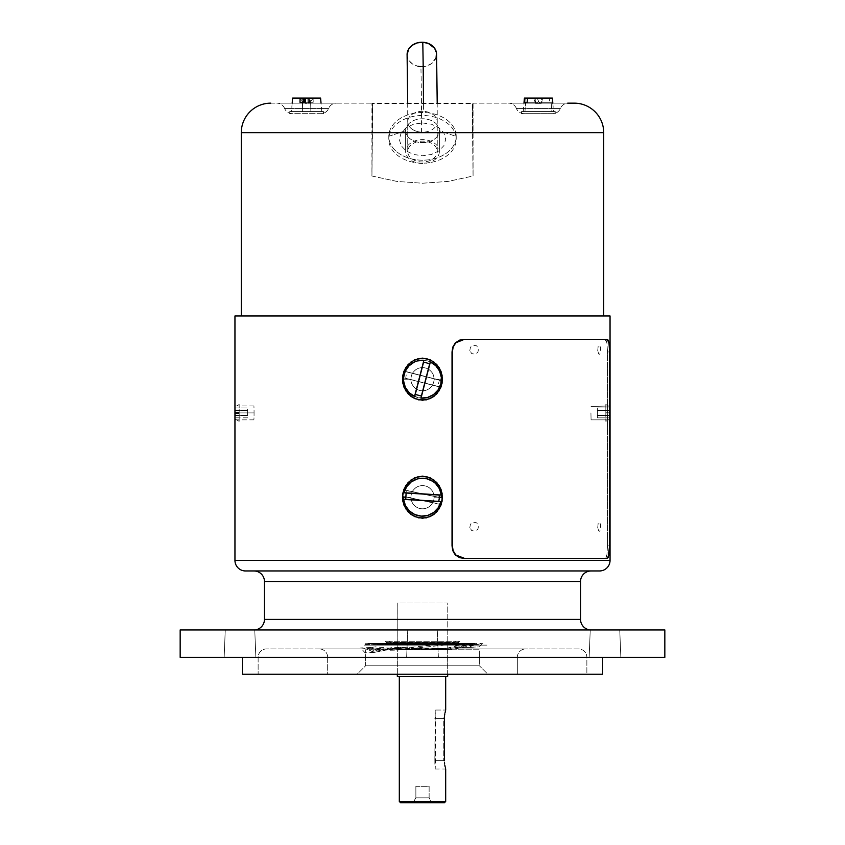 <?xml version="1.0" encoding="UTF-8"?>
<svg xmlns="http://www.w3.org/2000/svg" width="845" height="845" viewBox="0 0 845 845"><rect width="100%" height="100%" fill="white"/><g stroke="black" fill="none" stroke-linecap="round" stroke-linejoin="round"><path stroke-width="0.63" stroke-dasharray="4.22 3.17" d="M410.955 379.194A11.587 11.587 90 0 1 422.542 367.607A11.587 11.587 90 0 1 434.129 379.194L442.548 379.194L441.09 371.314L439.305 367.702L433.855 361.818L430.358 359.801L422.542 358.122L414.715 359.812L408.219 364.501L403.994 371.314L402.547 379.194L410.955 379.194L402.547 379.194L402.907 383.197L405.78 390.686L411.219 396.558L414.694 398.576L422.521 400.266L430.369 398.587L433.844 396.58L439.305 390.696L442.188 383.197L442.548 379.194L441.09 371.314L439.305 367.702L433.855 361.818L430.358 359.801L422.542 358.122L414.715 359.812L411.23 361.829L405.79 367.702L403.994 371.314L402.547 379.194L404.005 387.084L408.209 393.886L414.694 398.576L418.528 399.843L426.535 399.843L430.369 398.587L436.865 393.897L441.09 387.084L442.548 379.194L434.129 379.194A11.587 11.587 90 0 1 422.542 390.791A11.587 11.587 90 0 1 410.955 379.194M597.711 527.607L598.165 523.425L599.591 522.157L600.668 524.925L600.351 529.984L599.58 531.251L598.682 530.987L597.711 527.607M469.809 527.607L470.475 524.122L473.327 522.157L476.664 522.854L478.545 525.801L477.89 529.287L475.059 531.251L471.711 530.554L469.809 527.607M469.809 350.601L470.475 347.115L473.327 345.151L476.664 345.848L478.545 348.795L477.89 352.28L475.059 354.245L471.711 353.548L469.809 350.601M597.711 350.601L598.165 346.418L599.591 345.151L600.668 347.918L600.351 352.978L599.58 354.245L598.682 353.981L597.711 350.601M410.955 497.198A11.587 11.587 90 0 1 422.542 485.611A11.587 11.587 90 0 1 434.129 497.198L442.548 497.198L441.09 489.318L439.305 485.706L433.855 479.823L430.358 477.805L422.542 476.126L414.715 477.816L408.219 482.506L403.994 489.318L402.547 497.198L410.955 497.198L402.547 497.198L404.005 505.088L405.78 508.69L411.219 514.563L414.694 516.58L422.521 518.27L430.369 516.591L433.844 514.584L439.305 508.701L441.09 505.088L442.548 497.198L434.129 497.198A11.587 11.587 90 0 1 422.542 508.796A11.587 11.587 90 0 1 410.955 497.198M434.045 379.194A11.587 11.587 -90 0 0 422.458 367.607A11.587 11.587 -90 0 0 410.871 379.194L403.487 379.194L410.871 379.194A11.587 11.587 -90 0 0 422.458 390.791A11.587 11.587 -90 0 0 434.045 379.194L441.417 379.194L434.045 379.194M434.045 497.198A11.587 11.587 -90 0 0 422.458 485.611A11.587 11.587 -90 0 0 410.871 497.198L405.6 497.198L410.871 497.198A11.587 11.587 -90 0 0 422.458 508.796A11.587 11.587 -90 0 0 434.045 497.198L439.315 497.198L434.045 497.198M254.049 410.247L254.07 412.909L254.049 410.247M253.944 406.487L253.996 407.998L253.944 406.487M235.09 412.909L254.07 412.909L235.09 412.909L234.952 405.959L235.09 412.909L254.07 412.909L235.09 412.909L235.068 415.571L235.09 412.909M610.048 405.959L591.056 406.487L610.048 405.959L610.048 419.87L591.077 419.87L590.93 412.909L591.077 419.87L610.048 419.87L610.005 418.697L610.027 419.342M591.077 570.956L245.494 570.956L591.077 570.956M264.453 581.487L580.547 581.487L264.453 581.487M580.547 619.417L264.453 619.417L580.547 619.417M253.922 629.958L664.835 629.958L180.165 629.958L437.256 629.958L438.354 657.347L406.646 657.347L407.744 629.958L437.256 629.958L438.354 657.347L406.646 657.347L407.744 629.958L437.256 629.958L407.744 629.958L406.646 657.347L438.354 657.347L437.256 629.958L407.744 629.958L406.646 657.347L438.354 657.347L437.256 629.958L253.922 629.958L591.077 629.958L253.922 629.958M590.243 629.958L619.744 629.958L620.843 657.347L589.145 657.347L590.243 629.958L619.744 629.958L620.843 657.347L589.145 657.347L590.243 629.958L589.145 657.347L620.843 657.347L619.744 629.958L590.243 629.958L589.145 657.347L620.843 657.347L589.44 657.347L620.843 657.347L619.744 629.958L590.243 629.958M225.256 629.958L254.757 629.958L255.855 657.347L224.157 657.347L225.256 629.958L254.757 629.958L255.855 657.347L224.157 657.347L225.256 629.958L224.157 657.347L255.855 657.347L254.757 629.958L225.256 629.958L224.157 657.347L255.855 657.347L254.757 629.958L225.256 629.958M602.665 657.347L180.165 657.347L602.665 657.347M258.137 657.347L586.863 657.347L586.863 674.204L258.137 674.204L258.137 657.347A8.429 8.429 0 0 1 266.566 648.918L578.434 648.918A8.429 8.429 0 0 1 586.863 657.347L258.137 657.347L586.863 657.347A8.429 8.429 0 0 0 578.434 648.918L266.566 648.918A8.429 8.429 0 0 0 258.137 657.347L258.137 674.204L586.863 674.204L586.863 657.347L258.137 657.347M517.33 657.347A8.429 8.429 0 0 1 525.759 648.918L319.241 648.918A8.429 8.429 0 0 1 327.67 657.347L517.33 657.347L327.67 657.347L327.67 674.204L517.33 674.204L517.33 657.347L517.33 674.204L327.67 674.204L517.33 674.204L327.67 674.204L327.67 657.347L517.33 657.347L327.67 657.347A8.429 8.429 0 0 0 319.241 648.918L525.759 648.918A8.429 8.429 0 0 0 517.33 657.347M365.6 665.775L479.4 665.775L487.829 674.204L357.171 674.204L365.6 665.775L365.6 649.763L479.4 649.763L479.4 665.775L365.6 665.775L479.4 665.775L479.4 649.763L365.6 649.763L365.6 665.775L357.171 674.204L487.829 674.204L479.4 665.775L365.6 665.775M234.952 315.977L610.048 315.977L234.952 315.977M591.077 315.977L253.922 315.977L591.077 315.977M487.829 674.204L357.171 674.204L487.829 674.204M525.759 648.918L319.241 648.918L525.759 648.918M242.335 674.204L602.665 674.204L242.335 674.204M258.137 674.204L586.863 674.204L258.137 674.204M438.354 657.347L425.595 657.347L438.354 657.347M255.855 657.347L224.157 657.347L255.855 657.347M407.744 629.958L419.627 629.958L407.744 629.958M234.952 560.415L610.048 560.415L234.952 560.415M254.049 415.571L254.07 412.909L254.049 415.571M253.944 419.331L253.996 417.831L253.944 419.331M235.026 417.831L235.068 415.571L235.026 417.831M610.037 406.096L610.005 418.697M610.027 406.487L610.005 407.132M253.922 419.87L234.952 419.87L234.973 419.342M442.188 501.201L442.178 493.184L439.305 485.706L433.855 479.823L426.556 476.559L418.539 476.559L411.23 479.833L405.79 485.706L402.917 493.184L402.907 501.201L405.78 508.69L411.219 514.563L418.528 517.848L426.535 517.848L433.844 514.584L439.305 508.701L442.188 501.201M421.021 398.111A18.97 18.97 -90 0 0 423.81 398.111M425.13 397.974A18.97 18.97 -90 0 0 426.461 397.731M423.451 360.255A18.97 18.97 -90 0 0 414.631 396.474M403.604 499.289A18.97 18.97 -90 0 0 421.275 516.126L421.275 516.126A18.97 18.97 -90 0 0 424.01 516.105M425.922 478.555A18.97 18.97 -90 0 0 424.243 478.323M423.25 478.249L416.743 479.147L410.923 482.21L406.508 487.079L404.998 490.015L441.502 497.853L440.583 491.346L439.294 488.304L435.249 483.118L429.682 479.633L423.25 478.249A18.97 18.97 -90 0 0 404.005 492.793M425.436 515.936A18.97 18.97 -90 0 0 426.651 515.693M440.097 504.391L440.129 504.307A18.97 18.97 90 0 1 422.542 516.168A18.97 18.97 -90 0 0 440.097 504.391L403.593 496.554L404.512 503.06L407.596 508.87L412.476 513.274L418.571 515.746A18.97 18.97 -90 0 0 422.542 516.168A18.97 18.97 90 0 1 418.56 515.746L421.835 516.158L428.352 515.26L434.172 512.186L438.587 507.327L440.129 504.307L438.069 503.768L439.4 497.589L441.502 497.853A18.97 18.97 -90 0 0 422.542 478.238A18.97 18.97 90 0 1 441.502 497.948L404.966 490.1A18.97 18.97 90 0 1 422.542 478.238A18.97 18.97 -90 0 0 404.998 490.015L439.4 497.589L407.015 490.639L406.065 493.66L405.695 496.818L438.069 503.768L403.593 496.554A18.97 18.97 -90 0 0 418.571 515.746L418.56 515.746A18.97 18.97 90 0 1 403.593 496.459L440.097 504.391M439.833 387.01L439.865 386.925A18.97 18.97 90 0 1 422.542 398.164A18.97 18.97 -90 0 0 439.833 387.01L403.625 377.873L404.311 384.412L407.184 390.327L411.906 394.9L417.905 397.583A18.97 18.97 -90 0 0 422.542 398.164A18.97 18.97 90 0 1 417.905 397.583L424.465 398.069L427.707 397.446L433.622 394.594L436.126 392.439L439.865 386.925L437.826 386.313L439.379 380.187L441.46 380.609L441.407 377.219L440.784 373.986L437.9 368.071L433.189 363.498L430.306 361.892L427.19 360.804L420.63 360.329L414.303 362.114L411.473 363.804L408.969 365.959L405.262 371.388L441.47 380.525A18.97 18.97 -90 0 0 422.542 360.234A18.97 18.97 90 0 1 441.46 380.609L405.23 371.473A18.97 18.97 90 0 1 422.542 360.234A18.97 18.97 -90 0 0 405.262 371.388L439.379 380.187L407.258 372.085L406.202 375.074L405.716 378.211L437.826 386.313L403.625 377.873A18.97 18.97 -90 0 0 417.905 397.583A18.97 18.97 90 0 1 403.635 377.778L439.833 387.01M239.167 412.328L235.09 412.487L239.167 412.328L239.167 404.48L239.167 421.338L239.167 412.328M239.167 421.338L234.952 418.909L234.952 413.332L239.167 413.501L234.952 413.332L234.952 406.963M234.952 410.744L247.596 410.744L247.596 415.677L234.952 415.677L234.952 407.987L247.596 407.987L247.596 410.744L234.952 410.744L234.952 417.842L247.596 417.842L247.596 407.987L234.952 407.987L234.952 410.152L247.596 410.152L234.952 410.152L234.952 415.075L247.596 415.075L234.952 415.075L234.952 417.842L234.952 410.744M234.952 418.898L234.952 406.931L239.167 404.48M234.952 415.677L247.596 415.677L247.596 417.842L234.952 417.842L234.952 415.677M605.833 413.047L609.91 413.004L605.833 413.047L605.833 421.338L605.833 404.48L605.833 413.047M610.048 412.825L605.833 412.782L610.048 412.825L610.048 418.909L610.048 417.852L597.404 417.852L597.404 410.374L610.048 410.374L610.048 415.317L597.404 415.317L610.048 415.317L610.048 417.852L610.048 415.444L597.404 415.444L597.404 417.852L610.048 417.852L610.048 407.977L597.404 407.977L597.404 415.444L610.048 415.444L610.048 410.512L597.404 410.512L610.048 410.512L610.048 407.977L610.048 417.852L610.048 406.92L610.048 412.825M610.048 410.374L597.404 410.374L597.404 407.977L610.048 407.977L610.048 410.374M396.812 650.09L449.044 644.577L468.098 647.376L474.795 644.841L466.968 645.115L445.769 649.689L445.716 648.421L466.789 643.879L474.742 643.552L468.13 646.119L449.191 643.32L396.749 648.833L396.812 650.09L370.448 647.566L374.208 652.372L401.217 647.523L450.575 649.647L396.569 647.925L365.156 652.847L360.625 647.925L388.658 650.249L396.812 650.09L479.347 646.879L482.78 643.362L450.575 649.647L445.769 649.689L472.598 643.742L469.704 647.376L396.812 650.09L396.749 648.833L375.402 646.816L367.49 648.178L374.346 651.094L392.988 647.376L445.716 648.421L445.769 649.689L393.252 648.622L374.472 652.351L367.543 649.456L375.328 648.073L396.812 650.09M364.406 645.126L487.375 645.126L364.406 645.126M474.182 645.126L364.765 645.126L474.182 645.126M448.885 644.703L447.026 644.503L448.885 644.703M450.353 644.503L446.139 644.503L450.353 644.503M447.026 644.503L449.392 644.503L447.026 644.503M389.872 643.446L455.128 643.446L455.128 642.601L455.128 643.446L458.951 643.446L460.219 644.703L384.876 644.703L456.268 644.703A1.267 1.13 90 0 1 455.128 643.446L389.872 643.446A1.267 1.13 90 0 1 388.732 644.703A1.267 1.13 -90 0 0 389.872 643.446L455.128 643.446L389.872 643.446L389.872 642.601L389.872 643.446L386.049 643.446L386.049 642.601L458.951 642.601L386.049 642.601M446.509 644.503L441.28 644.503L446.509 644.503M367.924 643.246L471.256 643.235A0.634 0.57 90 0 1 471.352 643.246A0.634 0.57 -90 0 0 471.256 643.235L373.743 643.235A0.634 0.57 -90 0 0 373.648 643.246L471.352 643.246L473.802 643.721L474.003 644.439L370.997 644.439L474.003 644.439L473.802 643.721L371.198 643.721L370.997 644.439L364.966 644.439L365.188 643.721L471.352 643.246L365.188 643.721M469.07 643.415L370.48 643.415L474.52 643.415L473.601 644.334L468.246 644.334L469.07 643.415A0.634 0.57 90 0 1 469.471 643.235L375.529 643.235L469.471 643.235A0.634 0.57 -90 0 0 469.07 643.415L375.93 643.415A0.634 0.57 -90 0 0 375.529 643.235L474.52 643.415L469.07 643.415L468.246 644.334L473.601 644.334L376.754 644.334L375.93 643.415L376.754 644.334L468.246 644.334A1.267 1.13 90 0 1 467.443 644.703L377.557 644.703A1.267 1.13 90 0 1 376.754 644.334A1.267 1.13 -90 0 0 377.557 644.703L472.587 644.703L376.754 644.334M433.865 644.703L437.108 644.703L433.865 644.703M455.128 643.446A1.267 1.13 -90 0 0 456.268 644.703L388.732 644.703L456.268 644.703M386.049 643.446L384.781 644.703L388.732 644.703M446.033 644.703L441.28 644.703L446.033 644.703M377.557 644.703L467.443 644.703A1.267 1.13 -90 0 0 468.246 644.334M469.471 643.235L370.152 643.235L474.52 643.415M471.256 643.235L371.198 643.721L473.802 643.721M471.352 643.246L373.648 643.246A0.634 0.57 90 0 1 373.743 643.235M373.648 643.246L477.076 643.246M474.003 644.439L480.034 644.439L479.812 643.721M370.997 644.439L371.198 643.721M438.988 644.703L441.988 644.703L438.988 644.703M454.948 644.154L454.948 645.126L458.74 645.126L390.052 645.126L390.052 644.154L458.74 644.154L386.26 644.154L390.052 644.154L390.052 645.126L386.26 645.126L454.948 645.126L454.948 644.154M447.554 642.601L399.865 642.601M397.604 645.126L450.089 645.126M397.446 642.601L445.135 642.601M390.052 645.126L458.655 645.126L390.052 645.126M447.396 645.126L394.911 645.126M455.888 641.281L453.997 642.496L391.003 642.496L389.112 641.281L459.796 641.281L385.204 641.281L389.112 641.281L391.003 642.496L453.997 642.496L455.888 641.281M241.279 315.977L603.721 315.977L241.279 315.977M328.62 108.424L284.585 108.424A8.429 8.429 0 0 0 276.769 103.153L336.437 103.153A8.429 8.429 0 0 0 328.62 108.424A8.429 8.429 0 0 1 320.804 113.684L292.391 113.684A8.429 8.429 0 0 1 284.585 108.424L328.62 108.424L284.585 108.424A8.429 8.429 0 0 0 292.391 113.684L320.804 113.684A8.429 8.429 0 0 0 328.62 108.424A8.429 8.429 0 0 1 336.437 103.153L276.769 103.153A8.429 8.429 0 0 1 284.585 108.424L328.62 108.424M560.415 108.424L516.38 108.424A8.429 8.429 0 0 0 508.563 103.153L568.231 103.153A8.429 8.429 0 0 0 560.415 108.424A8.429 8.429 0 0 1 552.609 113.684L524.196 113.684A8.429 8.429 0 0 1 516.38 108.424L560.415 108.424L516.38 108.424A8.429 8.429 0 0 0 524.196 113.684L552.609 113.684A8.429 8.429 0 0 0 560.415 108.424A8.429 8.429 0 0 1 568.231 103.153L508.563 103.153A8.429 8.429 0 0 1 516.38 108.424L560.415 108.424M472.556 103.153L574.22 103.153L472.556 103.153M603.721 132.654L472.535 132.654L472.492 103.681L472.535 132.654L603.721 132.654M371.927 176.024L396.96 181.421L422.5 183.228L448.04 181.421L473.073 176.024L473.073 103.576L371.927 103.576L371.927 176.024L396.96 181.421L422.5 183.228L448.04 181.421L473.073 176.024L472.535 132.654L473.073 176.024L473.063 103.153L371.937 103.153L372.56 105.287L372.465 132.654L241.279 132.654L372.465 132.654L371.927 176.024L372.444 103.153L371.927 176.024M422.5 122.947L431.372 124.194L438.893 127.753L443.91 133.066L445.685 139.34L443.91 145.615L438.893 150.928L431.372 154.477L422.5 155.733L413.627 154.477L406.107 150.928L401.09 145.615L399.315 139.34L401.09 133.066L406.107 127.753L413.627 124.194L422.5 122.947M270.78 103.153L372.444 103.153L270.78 103.153M571.304 103.153L567.66 103.153M336.437 103.153L276.769 103.153L336.437 103.153M405.642 130.669A16.858 11.925 180 0 0 405.642 130.7A16.858 11.925 180 0 0 422.479 142.615A16.858 11.925 180 0 0 439.358 130.721L439.358 151.582A16.858 11.925 -0 0 1 422.479 163.476A16.858 11.925 -0 0 1 405.642 151.561A16.858 11.925 -0 0 1 405.642 151.53L405.642 130.669L388.784 136.298A33.715 23.84 -0 0 1 422.574 112.522A33.715 23.84 -0 0 1 456.215 136.415L439.358 130.721A16.858 11.925 180 0 0 422.542 118.775A16.858 11.925 180 0 0 405.642 130.669A16.858 11.925 180 0 0 422.458 142.615A16.858 11.925 180 0 0 439.358 130.721L456.215 136.415A33.715 23.84 180 0 0 456.215 136.362A33.715 23.84 180 0 0 422.542 112.522A33.715 23.84 180 0 0 388.784 136.298L388.784 139.288A33.715 23.84 -0 0 1 422.542 115.501A33.715 23.84 -0 0 1 456.215 139.34A33.715 23.84 -0 0 1 456.215 139.393L456.215 136.415L456.215 139.393A33.715 23.84 -0 0 1 422.458 163.18A33.715 23.84 -0 0 1 388.784 139.34A33.715 23.84 -0 0 1 388.784 139.288L388.784 136.298A33.715 23.84 180 0 0 388.784 136.362A33.715 23.84 180 0 0 422.458 160.201A33.715 23.84 180 0 0 456.215 136.415A33.715 23.84 -0 0 1 422.426 160.201A33.715 23.84 -0 0 1 388.784 136.298L405.642 130.669L405.642 151.53A16.858 11.925 -0 0 1 422.521 139.636A16.858 11.925 -0 0 1 439.358 151.561L439.358 130.721A16.858 11.925 180 0 0 439.358 130.7A16.858 11.925 180 0 0 422.521 118.775A16.858 11.925 180 0 0 405.642 130.669M439.358 151.561A16.858 11.925 -0 0 1 439.358 151.582L439.358 130.7M323.455 113.684L323.455 111.582L289.74 111.582L289.75 113.684L323.455 113.684L289.75 113.684L289.75 111.582L323.455 111.582L323.455 113.684L323.455 111.582L289.75 111.582L323.455 111.582M315.66 111.582L297.546 111.582L315.66 111.582M554.943 113.684L555.26 111.582L521.851 111.582L521.851 113.684L555.26 113.684L521.545 113.684L521.545 111.582L554.943 111.582L554.943 113.684M554.943 111.582L521.545 111.582L554.943 111.582M547.285 111.582L529.34 111.582L547.285 111.582M304.57 98.094L299.943 98.094L301.126 98.094L303.387 101.03L301.126 98.094L299.943 98.094L303.989 103.365L305.172 103.365L304.57 102.308L313.199 102.308L304.57 102.308L307.939 102.308L307.833 98.094L292.634 98.094L307.833 98.094L307.939 102.308L310.643 102.308L310.865 111.582L291.43 111.582L302.341 111.582L302.542 103.153L302.341 111.582L321.776 111.582L310.865 111.582L310.643 102.308L313.199 102.308L313.094 98.094L309.819 98.094L313.263 98.094L312.08 98.094L308.034 103.365L308.636 98.094L312.08 98.094L308.034 103.365L309.217 103.365L305.172 103.365L305.415 102.308L309.45 102.308L309.217 103.365L313.263 98.094L309.217 103.365L309.819 98.094L309.819 102.308L313.199 102.308L313.094 98.094L305.372 98.094L308.636 98.094L308.636 102.308L303.387 102.308M305.172 103.365L304.369 102.308L305.172 103.365M551.827 98.094L541.529 98.094L541.529 102.308L552.155 102.308L551.827 98.094L527.502 98.094L535.265 98.094L533.596 98.094L535.55 103.365L535.265 98.094L533.596 98.094L537.336 98.094L539.29 103.365L535.55 103.365L541.244 103.365L537.504 103.365L539.459 98.094L543.198 98.094L541.244 103.365L535.55 103.365L537.504 103.365L536.755 102.308L534.811 102.308L535.55 103.365L533.596 98.094L538.994 98.094L538.994 102.308L541.983 102.308L541.244 102.308L541.244 103.365L541.983 102.308L540.039 102.308L539.29 103.365L541.244 103.365L543.198 98.094L541.529 98.094L541.529 102.308L552.155 102.308L551.12 102.308L551.848 111.582L523.224 111.582L524.956 111.582L525.601 103.153L524.956 111.582L553.57 111.582L551.848 111.582L551.12 102.308L552.155 102.308L552.303 98.094M535.265 98.094L535.265 102.308L524.639 102.308L537.8 102.308L527.174 102.308L537.8 102.308L537.8 98.094L527.502 98.094L535.265 98.094M524.407 98.094L549.292 98.094L549.62 102.308L538.994 102.308L549.62 102.308L549.292 98.094L524.491 98.094M435.133 710.032L435.45 718.461L444.385 718.461L435.45 718.461L435.439 762.253L435.196 768.876L434.848 763.827L435.196 710.191L435.133 769.034L434.826 760.606L443.773 760.606L445.664 769.034L445.664 801.482L445.664 769.034L443.773 760.606L434.826 760.606L435.133 710.032L445.664 710.032L435.133 710.032M445.664 710.191L445.685 676.317L397.34 676.317M445.685 801.482L444.396 802.75L445.664 801.482L399.315 801.482L445.664 801.482M415.867 786.315L415.867 797.828L429.133 797.828L431.975 802.75L413.015 802.75L415.867 797.828L415.867 786.315L429.133 786.315L429.133 797.828L415.867 797.828L429.133 797.828L429.133 786.315L415.867 786.315L415.867 797.828L413.025 802.75L431.985 802.75L429.133 797.828L415.867 797.828L413.015 802.75M447.681 676.317L447.681 649.34L397.34 649.34L397.34 674.204L397.34 649.34L412.011 649.34L397.234 649.34L447.787 649.34L447.765 602.981L397.234 602.981L397.234 649.34L397.213 602.981L447.765 602.981L447.765 649.34L397.213 649.34L447.765 649.34L397.319 649.34L447.66 649.34L447.66 676.317L397.319 676.317M447.66 676.317L399.315 676.317L445.664 676.317L445.664 710.032L443.773 718.461L443.773 760.606L443.773 718.461L434.826 718.461L443.773 718.461L445.664 710.032M413.025 802.75L431.975 802.75L413.025 802.75M444.385 760.606L435.45 760.606L444.385 760.606M452.022 545.828C452.635 550.982 453.786 554.035 455.466 555.007L464.444 558.471L607.09 558.471L489.382 558.471M605.009 339.31L606.9 342.774L607.502 351.953L609.583 351.953L607.502 351.953L607.502 545.828L609.583 545.828L607.502 545.828L606.9 554.985L605.009 558.471L606.087 557.637L606.9 554.985L607.502 545.828L607.502 351.953L606.9 342.774L606.076 340.123L605.009 339.31L607.09 339.31L489.382 339.31M464.444 339.31L455.444 342.795C453.776 343.767 452.635 346.82 452.022 351.953M453.469 346.249L455.793 342.774M455.751 554.964L453.438 551.458M407.776 121.088A14.756 10.425 -0 0 1 423.44 111.35A562.633 25.487 -87.4 0 0 423.44 103.153A562.633 25.487 92.6 0 1 423.44 111.35A14.756 10.425 180 0 0 407.776 121.088L407.776 150.885A14.756 10.425 -0 0 1 422.975 141.136A14.756 10.425 -0 0 1 437.256 151.561A14.756 10.425 -0 0 1 437.224 152.227L437.224 122.419A14.756 10.425 180 0 0 437.256 121.754A14.756 10.425 180 0 0 423.44 111.35A14.756 10.425 -0 0 1 437.245 121.68A14.756 10.425 -0 0 1 437.224 122.419L437.224 152.227A14.756 10.425 -0 0 1 422.025 161.987A14.756 10.425 -0 0 1 407.744 151.561A14.756 10.425 -0 0 1 407.776 150.885L407.776 121.088A14.756 10.425 180 0 0 407.744 121.754A14.756 10.425 180 0 0 421.56 132.169A14.756 10.425 -0 0 1 407.755 121.838A14.756 10.425 -0 0 1 407.776 121.088M407.1 54.914A14.756 12.242 178.7 0 0 420.916 66.692A533.132 24.146 92.6 0 1 421.56 132.169A14.756 10.425 180 0 0 437.224 122.419A14.756 10.425 -0 0 1 421.56 132.169A533.132 24.146 -87.4 0 0 420.916 66.692A14.756 12.242 178.7 0 0 436.59 54.027M407.121 53.805L407.227 56.203L409.086 60.703L412.899 64.262L418.064 66.322M420.916 66.692L426.619 66.016L431.594 63.586L436.104 57.513M436.569 55.136L436.59 54.196M253.922 405.959L234.952 405.959M605.833 404.48L610.048 406.92M605.833 421.338L610.048 418.909M474.795 644.83L474.742 643.552M394.446 650.175L388.658 650.238M370.448 647.566L360.625 647.925M374.208 652.361L365.156 652.847M401.217 647.523L396.569 647.925M427.612 648.78L430.591 649.044M442.653 649.773L445.79 649.763M472.598 643.742L482.78 643.362M469.704 647.376L479.347 646.879M367.543 649.456L367.49 648.178M473.601 644.334L472.714 644.703M458.951 643.446L458.951 642.601M370.48 643.415L371.399 644.334M458.74 644.154L458.74 645.126M447.787 642.601L450.311 645.126M397.213 642.601L394.689 645.126M386.26 644.154L386.26 645.126M459.796 641.281L457.694 642.496M385.204 641.281L387.306 642.496M405.642 130.7L405.642 151.561M456.215 136.362L456.215 139.34M388.784 136.362L388.784 139.34M289.74 113.684L289.74 111.582M555.26 113.684L555.26 111.582M521.545 113.684L521.545 111.582M292.169 103.153L291.43 111.582M321.776 111.582L321.037 103.153M552.831 103.153L553.57 111.582M523.224 111.582L523.963 103.153M447.681 674.204L447.681 649.34M447.787 649.34L447.787 602.981M397.213 649.34L397.213 602.981M397.319 674.204L397.319 649.34M429.133 786.315L429.133 797.828L431.985 802.75M435.133 769.034L445.664 769.034M407.702 103.153L407.744 151.561M437.256 151.561L437.203 103.153"/><path stroke-width="1.27" d="M234.952 419.87L234.952 560.415L610.048 560.415L610.048 315.977L234.952 315.977L234.952 560.415A10.541 10.541 0 0 0 245.494 570.956L599.506 570.956A10.541 10.541 0 0 0 610.048 560.415L234.952 560.415A10.541 10.541 0 0 0 245.494 570.956L599.506 570.956A10.541 10.541 0 0 0 610.048 560.415L610.005 407.132M402.811 501.201L402.822 493.184L405.695 485.706L411.124 479.844L418.412 476.569L426.419 476.548L433.749 479.823L439.21 485.706L442.083 493.184L442.093 501.201L439.22 508.69L433.781 514.563L426.471 517.848L418.465 517.848L411.156 514.584L405.695 508.701L402.811 501.201M402.811 383.197L402.822 375.18L405.695 367.702L411.124 361.84L418.412 358.565L426.419 358.544L433.749 361.818L439.21 367.702L442.083 375.18L442.093 383.197L439.22 390.686L433.781 396.558L426.471 399.843L418.465 399.843L411.156 396.58L405.695 390.696L402.811 383.197M442.453 379.194L441.417 379.194L442.453 379.194L441.005 387.084L436.791 393.886L430.306 398.576L422.479 400.266L414.631 398.587L408.135 393.897L403.91 387.084L402.452 379.194L403.91 371.314L408.114 364.512L414.599 359.822L422.426 358.122L430.253 359.801L436.77 364.491L441.005 371.314L442.453 379.194M403.487 379.194L402.452 379.194L403.487 379.194M442.453 497.198L439.315 497.198L442.453 497.198L441.005 505.088L436.791 511.89L430.306 516.58L422.479 518.27L414.631 516.591L408.135 511.901L403.91 505.088L402.452 497.198L403.91 489.318L408.114 482.516L414.599 477.826L422.426 476.126L430.253 477.805L436.77 482.495L441.005 489.318L442.453 497.198M405.6 497.198L402.452 497.198L405.6 497.198M234.973 406.487L234.973 419.331M580.547 581.487A10.541 10.541 0 0 1 591.077 570.956A10.541 10.541 0 0 0 580.547 581.487L264.453 581.487L264.453 619.417L580.547 619.417L580.547 581.487L580.547 619.417A10.541 10.541 0 0 0 591.077 629.958A10.541 10.541 0 0 1 580.547 619.417L264.453 619.417A10.541 10.541 0 0 1 253.922 629.958A10.541 10.541 0 0 0 264.453 619.417L264.453 581.487A10.541 10.541 0 0 0 253.922 570.956A10.541 10.541 0 0 1 264.453 581.487L580.547 581.487M180.165 629.958L180.165 657.347L664.835 657.347L664.835 629.958L180.165 629.958L180.165 657.347L664.835 657.347L664.835 629.958L180.165 629.958M242.335 657.347L242.335 674.204L602.665 674.204L602.665 657.347L602.665 674.204L242.335 674.204L242.335 657.347M610.027 406.487L610.048 315.977L234.952 315.977L234.952 405.959M610.005 418.697L610.027 419.342M426.461 397.731A18.97 18.97 -90 0 0 440.815 383.936L438.09 389.925L433.496 394.615L427.57 397.456L420.937 398.101A18.97 18.97 -90 0 0 421.021 398.111L430.358 361.956L435.766 365.695L439.58 371.05L441.333 377.388L440.815 383.936A18.97 18.97 90 0 1 421.021 398.111L421.38 396.02L415.254 394.446L414.631 396.474L409.138 392.703L405.325 387.348L403.572 381.01L403.551 377.715L405.188 371.346L408.906 365.927L414.251 362.093L417.335 360.931L423.884 360.287L414.546 396.442A18.97 18.97 90 0 1 423.884 360.287L423.979 360.297A18.97 18.97 -90 0 0 423.451 360.255M423.81 398.111A18.97 18.97 -90 0 0 425.13 397.974M414.631 396.474L423.884 360.287L415.254 394.446L423.535 362.378L426.672 362.875L429.651 363.952L421.38 396.02L430.358 361.956A18.97 18.97 90 0 1 440.815 383.936A18.97 18.97 -90 0 0 430.274 361.924L421.021 398.111M426.651 515.693A18.97 18.97 -90 0 0 440.9 501.613L440.879 501.698A18.97 18.97 90 0 1 421.275 516.126L414.884 514.594L409.402 510.961L405.484 505.68L403.614 499.384L440.879 501.698L438.238 507.718L433.696 512.471L427.802 515.397L421.275 516.126A18.97 18.97 90 0 1 403.614 499.384L405.727 499.332L406.128 493.015L404.005 492.793L406.667 486.688L411.209 481.925L417.103 479.009L420.335 478.354L426.894 478.766L432.925 481.386L435.502 483.446L439.421 488.727L441.291 495.022L404.026 492.709A18.97 18.97 90 0 1 441.291 495.022L441.301 495.117A18.97 18.97 -90 0 0 425.922 478.555M424.243 478.323A18.97 18.97 -90 0 0 423.25 478.259M404.005 492.793L441.301 495.117L406.128 493.015L439.178 495.075L439.284 498.254L438.787 501.391L405.727 499.332L440.879 501.698L403.604 499.289M424.01 516.105A18.97 18.97 -90 0 0 425.436 515.936M235.09 412.487L234.952 418.909L235.09 412.487M609.91 413.004L610.048 406.92L609.91 413.004M610.048 418.909L610.048 413.004L610.005 418.93M241.279 132.654L241.279 315.977L241.279 132.654L603.721 132.654L241.279 132.654A29.501 29.501 0 0 1 270.78 103.153A29.501 29.501 0 0 0 241.279 132.654M571.304 103.153L574.22 103.153A29.501 29.501 0 0 1 603.721 132.654L603.721 315.977L603.721 132.654A29.501 29.501 0 0 0 574.22 103.153L567.692 103.153M304.57 98.094L304.57 102.308L304.57 98.094L305.372 98.094L305.267 102.308L302.563 102.308L305.267 102.308L305.372 98.094L300.112 98.094L300.007 102.308L302.563 102.308L302.542 103.153L302.563 102.308L300.007 102.308L300.112 98.094L292.613 98.094L303.387 98.094L303.387 102.308M305.372 98.094L320.572 98.094L305.372 98.094M304.369 102.308L303.387 101.03L304.369 102.308M527.502 98.094L527.174 102.308L525.674 102.308L525.601 103.153L525.674 102.308L524.639 102.308L524.967 98.094L552.366 98.094L524.407 98.094L524.967 98.094L524.639 102.308L527.174 102.308L527.502 98.094M445.357 711.458L445.104 712.493L445.357 711.458M444.84 713.771L444.607 715.219L444.84 713.771M444.449 716.803L444.385 718.461L444.449 716.803M444.385 760.606L444.385 718.461L444.385 760.606M444.607 763.848L444.449 762.274L444.607 763.848M445.104 766.563L444.84 765.306L445.104 766.563M445.558 768.39L445.357 767.609L445.558 768.39M399.315 676.317L399.315 801.482L445.685 801.482L399.336 801.482L400.604 802.75L444.417 802.75L400.604 802.75L399.315 801.482L399.336 676.317L399.336 801.482L400.604 802.75M397.319 674.204L397.319 676.317L397.34 674.204L397.34 676.317L447.681 676.317L447.681 674.204M397.34 676.317L447.66 676.317M605.009 339.31L464.444 339.31L459.595 340.144L455.444 342.795L452.825 347.041L452.022 351.953L452.022 545.828L452.835 550.782L455.466 555.007L459.627 557.658L464.444 558.471L607.09 558.471L608.157 557.658L609.583 545.828L609.583 351.953L609.583 545.828L608.981 555.007L607.09 558.471L464.771 558.471L455.772 554.985L459.923 557.637L464.444 558.471L489.382 558.471M489.382 339.31L607.09 339.31L608.981 342.795L609.583 351.953L608.981 342.795L608.168 340.144L607.09 339.31L464.771 339.31L459.965 340.123L455.793 342.774L453.173 346.999L452.35 351.953L452.35 545.828L453.163 550.739L455.751 554.964M455.793 342.774L464.444 339.31M452.022 351.953L452.35 545.828L452.022 351.953L453.469 346.249M453.438 551.458L452.022 545.828M436.59 54.027A14.756 12.242 178.7 0 0 422.775 42.25A562.633 25.487 92.6 0 1 423.44 103.153A562.633 25.487 -87.4 0 0 422.775 42.25A14.756 12.242 178.7 0 0 407.1 54.914M436.104 57.513L436.464 52.739L434.605 48.239L428.33 43.433L422.775 42.25L417.071 42.926L412.096 45.355L408.6 49.179L407.1 54.851M418.064 66.322L420.916 66.692M292.613 98.094L292.169 103.153M321.037 103.153L320.593 98.094M552.387 98.094L552.831 103.153M523.963 103.153L524.407 98.094M445.685 710.075L445.685 676.317M445.685 768.992L445.685 801.482L444.417 802.75M407.1 54.798L407.702 103.153M437.203 103.153L436.59 54.143"/></g></svg>
